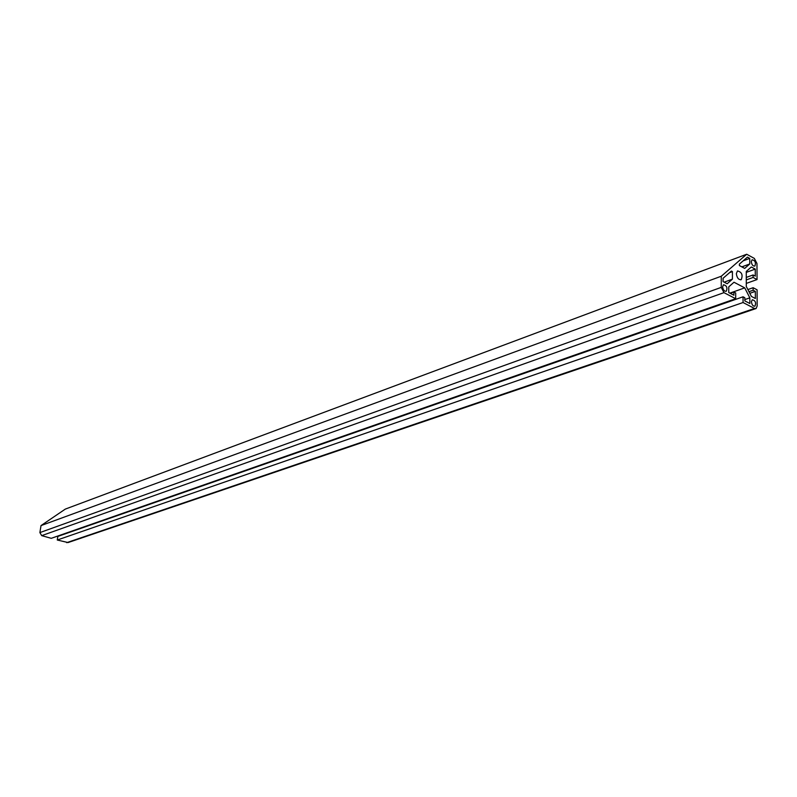 <?xml version="1.0" encoding="UTF-8"?>
<svg xmlns="http://www.w3.org/2000/svg" width="797" height="797" viewBox="0 0 797 797"><rect width="100%" height="100%" fill="white"/><g stroke="black" fill="none" stroke-linecap="round" stroke-linejoin="round"><path stroke-width="1.2" d="M757.15 306.028L757.08 289.809L753.125 287.717L753.135 290.228L755.337 291.393L755.367 298.496L751.412 296.424L746.281 286.472L746.261 271.448L751.322 266.995L755.247 269.107L755.277 276.141L753.085 274.965L753.095 277.456L757.04 279.568L756.971 263.548L754.341 258.417L746.699 254.253L721.295 276.23L721.245 287.378L723.975 292.648L735.681 298.706L735.691 292.967L733.888 292.031L733.878 295.219L728.757 292.559L728.777 286.84L734.007 282.238L744.717 287.866L749.847 297.839L749.857 303.508L744.836 300.897L744.826 297.729L743.043 296.803L743.053 302.521L754.52 308.459L756.114 308.519L757.15 306.028M747.875 289.57L753.125 287.717M748.971 291.692L753.135 290.228M749.808 293.326L755.337 291.393M746.261 272.385L755.247 269.107M746.271 277.426L753.085 274.965M746.271 279.906L753.095 277.456M746.271 283.403L757.04 279.568M721.295 276.23L41.016 525.592L65.324 509.094L746.699 254.253M41.016 525.592L39.88 532.595L41.713 535.634L51.247 538.324L735.681 298.706M730.231 293.326L733.888 292.031M729.863 293.137L744.717 287.866M744.836 299.582L749.847 297.839M743.053 302.521L57.274 540.017L57.842 536.411L743.043 296.803M57.274 540.017L68.084 542.558L755.626 308.678M736.338 273.67L737.474 270.93C741.798 272.036 743.053 274.935 741.26 279.637C738.64 279.976 736.996 277.984 736.338 273.67M751.412 301.784L752.268 299.732C755.417 300.589 756.313 302.721 754.958 306.148C753.065 306.377 751.89 304.922 751.412 301.784M751.292 261.705L752.109 259.732C755.207 260.549 756.124 262.661 754.849 266.059C752.966 266.288 751.78 264.843 751.292 261.705M722.62 286.81L723.497 284.748C726.734 285.565 727.671 287.727 726.306 291.244C724.334 291.503 723.108 290.028 722.62 286.81M732.433 271.598L732.413 279.159L727.183 283.742L723.098 281.61L723.108 278.253L731.407 271.05L732.433 271.598L729.574 272.644M749.768 263.956L744.687 268.4L739.377 265.55L739.377 264.126L747.437 257.132L749.748 258.397L749.768 263.956L741.838 266.875M724.144 282.158L732.413 279.159M743.173 260.838L749.748 258.397M39.88 532.595L721.245 287.378M41.713 535.634L723.975 292.648M66.689 542.667L754.52 308.459M740.712 279.837L741.26 279.637"/></g></svg>
